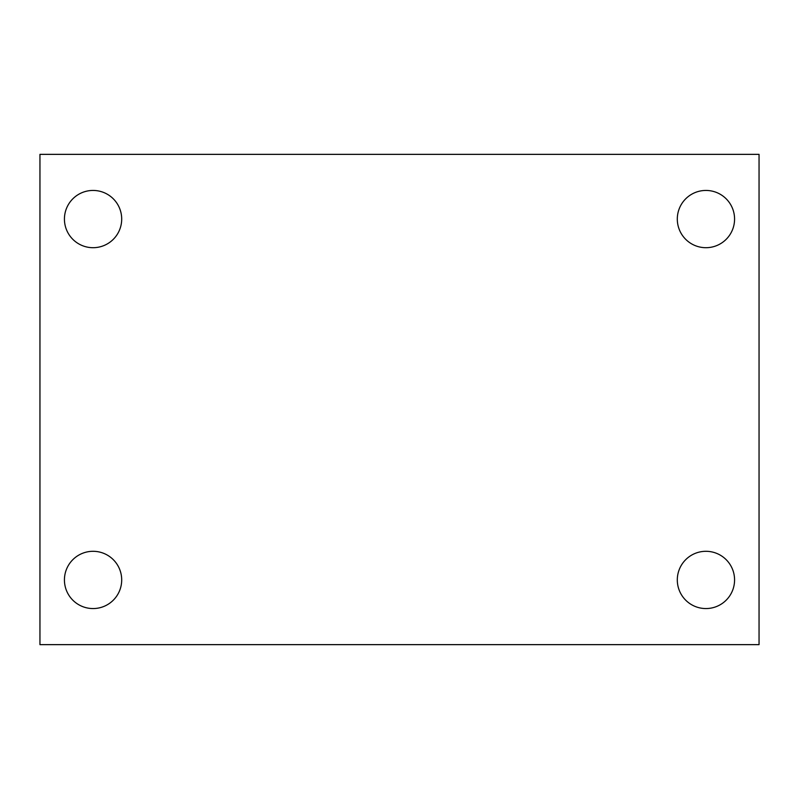 <?xml version="1.0" encoding="UTF-8"?>
<svg xmlns="http://www.w3.org/2000/svg" width="799" height="799" viewBox="0 0 799 799"><rect width="100%" height="100%" fill="white"/><g stroke="black" fill="none" stroke-linecap="round" stroke-linejoin="round"><path stroke-width="1.2" d="M39.95 644.643L39.95 154.357L759.05 154.357L759.05 644.643L39.95 644.643M93.064 608.558A28.634 28.634 0 0 0 121.698 579.924A28.634 28.634 0 0 0 93.064 551.3A28.634 28.634 0 0 0 64.429 579.924A28.634 28.634 0 0 0 93.064 608.558M705.936 608.558A28.634 28.634 0 0 0 734.571 579.924A28.634 28.634 0 0 0 705.936 551.3A28.634 28.634 0 0 0 677.302 579.924A28.634 28.634 0 0 0 705.936 608.558M705.936 247.7A28.634 28.634 0 0 0 734.571 219.076A28.634 28.634 0 0 0 705.936 190.442A28.634 28.634 0 0 0 677.302 219.076A28.634 28.634 0 0 0 705.936 247.7M93.064 247.7A28.634 28.634 0 0 0 121.698 219.076A28.634 28.634 0 0 0 93.064 190.442A28.634 28.634 0 0 0 64.429 219.076A28.634 28.634 0 0 0 93.064 247.7"/></g></svg>
